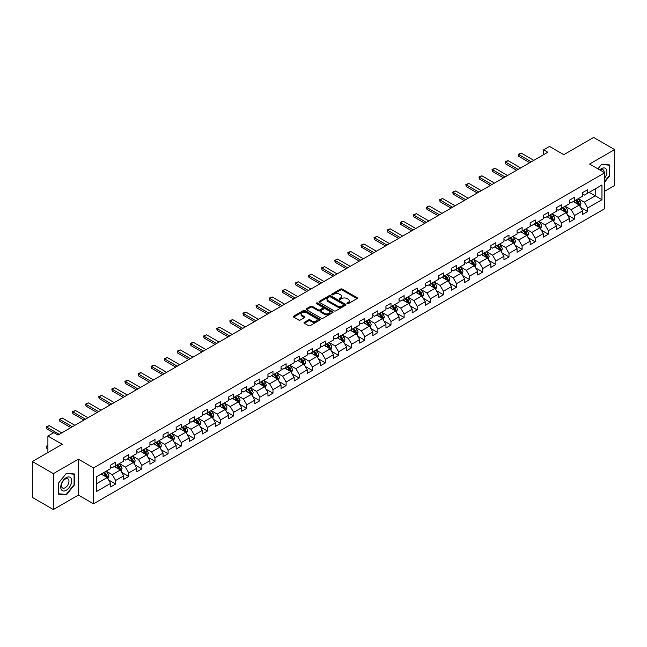 <?xml version="1.0" encoding="UTF-8"?>
<svg xmlns="http://www.w3.org/2000/svg" width="647" height="647" viewBox="0 0 647 647"><rect width="100%" height="100%" fill="white"/><g stroke="black" fill="none" stroke-linecap="round" stroke-linejoin="round"><path stroke-width="0.97" d="M347.14 303.669A0.817 0.469 0 0 0 348.296 303.669L357.063 298.607A1.165 0.671 0 0 0 357.403 298.13A1.165 0.671 0 0 0 357.063 297.652L342.214 289.08A1.165 0.671 0 0 0 340.565 289.08L331.798 294.142A0.817 0.469 0 0 0 332.954 294.806L334.087 294.15A3.736 2.159 0 0 1 339.368 294.15L340.605 294.87A3.736 2.159 0 0 1 341.697 296.391A3.736 2.159 0 0 1 340.605 297.919L339.473 298.566A0.817 0.469 0 0 0 340.621 299.238L341.762 298.582A3.736 2.159 0 0 1 347.035 298.582L348.28 299.294A3.736 2.159 0 0 1 349.372 300.823A3.736 2.159 0 0 1 348.28 302.343L347.14 302.998A0.817 0.469 0 0 0 347.14 303.669L347.14 302.998M304.341 322.327A1.165 0.671 0 0 0 304.001 322.804A1.165 0.671 0 0 0 304.341 323.282L308.514 325.684A1.165 0.671 0 0 0 310.164 325.684L319.893 320.063A1.165 0.671 0 0 0 320.241 319.586A1.165 0.671 0 0 0 319.893 319.108L305.044 310.536A1.165 0.671 0 0 0 303.394 310.536L293.657 316.157A1.165 0.671 0 0 0 293.317 316.634A1.165 0.671 0 0 0 293.657 317.111L298.696 320.014A1.165 0.671 0 0 0 300.345 320.014L304.511 317.612A1.165 0.671 0 0 0 304.85 317.135A1.165 0.671 0 0 0 304.511 316.658L302.012 315.218A3.122 1.804 0 0 1 301.098 313.941A3.122 1.804 0 0 1 303.022 312.275A3.122 1.804 0 0 1 306.427 312.671L316.205 318.316A3.122 1.804 0 0 1 317.119 319.586A3.122 1.804 0 0 1 315.194 321.252A3.122 1.804 0 0 1 311.789 320.863L310.164 319.917A1.165 0.671 0 0 0 308.514 319.917L304.341 322.327L304.341 323.282M604.735 191.221L614.65 185.495L614.65 149.586L593.639 137.455L563.796 154.682L549.513 146.432L543.626 149.829L547.831 152.255L57.987 435.059L53.782 432.633L47.902 436.029L47.902 452.528M53.361 473.636L53.361 509.545L78.408 495.084L78.408 459.176L53.361 473.636L32.35 461.505L62.185 444.279L47.902 436.029M78.408 459.176L93.54 467.91L604.735 172.781L604.735 208.69L93.54 503.819L93.54 467.91M614.65 149.586L589.603 164.047L604.735 172.781M334.167 310.867A1.165 0.671 0 0 0 335.817 310.867L345.555 305.247A1.165 0.671 0 0 0 345.894 304.777A1.165 0.671 0 0 0 345.555 304.3L330.706 295.728A1.165 0.671 0 0 0 329.056 295.728L319.319 301.348A1.165 0.671 0 0 0 318.979 301.817A1.165 0.671 0 0 0 319.319 302.295L334.167 310.867M316.795 303.839A0.817 0.469 0 0 1 317.628 303.961L332.712 312.663L322.99 318.275A1.165 0.671 0 0 1 321.341 318.275L306.492 309.703L306.492 308.748A1.165 0.671 0 0 0 306.144 309.226A1.165 0.671 0 0 0 306.492 309.703M306.492 308.748L310.657 306.346A1.165 0.671 0 0 1 312.307 306.346L318.332 309.824A1.165 0.671 0 0 0 319.982 309.824L322.74 308.231A1.165 0.671 0 0 0 323.088 307.754A1.165 0.671 0 0 0 322.74 307.276L316.472 303.653A0.817 0.469 0 0 1 317.628 302.99L332.728 311.708A1.165 0.671 0 0 1 333.068 312.178A1.165 0.671 0 0 1 332.728 312.655L332.728 311.708M53.361 509.545L32.35 497.414L32.35 461.505M108.623 479.969L115.643 484.021L115.643 480.478L123.714 475.82L123.714 479.362L128.753 476.451L128.753 472.908L136.824 468.25L136.824 471.792L141.871 468.881L141.871 465.339L149.934 460.68L149.934 464.222L154.981 461.311L154.981 457.769L163.052 453.11L163.052 456.653L168.091 453.741L168.091 450.199L176.162 445.54L176.162 449.083L181.2 446.171L181.2 442.629L189.272 437.97L189.272 441.513L194.318 438.601L194.318 435.059L202.382 430.401L202.382 433.943L207.428 431.031L207.428 427.489L215.491 422.831L215.491 426.373L220.538 423.462L220.538 419.919L228.609 415.261L228.609 418.803L233.648 415.892L233.648 412.349L241.719 407.691L241.719 411.233L246.766 408.322L246.766 404.779L254.829 400.121L254.829 403.663L259.876 400.752L259.876 397.209L267.939 392.551L267.939 396.093L272.985 393.182L272.985 389.64L281.057 384.981L281.057 388.523L286.095 385.612L286.095 382.07L294.167 377.411L294.167 380.954L299.213 378.042L299.213 374.5L307.276 369.841L307.276 373.384L312.323 370.472L312.323 366.93L320.386 362.271L320.386 365.814L325.433 362.902L325.433 359.36L333.504 354.702L333.504 358.244L338.543 355.332L338.543 351.79L346.614 347.132L346.614 350.674L351.661 347.762L351.661 344.22L359.724 339.562L359.724 343.104L364.771 340.193L364.771 336.65L372.834 331.992L372.834 335.534L377.88 332.623L377.88 329.08L385.952 324.422L385.952 327.964L390.99 325.053L390.99 321.51L399.062 316.852L399.062 320.394L404.108 317.483L404.108 313.941L412.171 309.282L412.171 312.825L417.218 309.913L417.218 306.371L425.281 301.712L425.281 305.255L430.328 302.343L430.328 298.801L438.399 294.142L438.399 297.685L443.438 294.773L443.438 291.231L451.509 286.572L451.509 290.115L456.556 287.203L456.556 283.661L464.619 279.003L464.619 282.545L469.665 279.633L469.665 276.091L477.729 271.433L477.729 274.975L482.775 272.063L482.775 268.521L490.847 263.863L490.847 267.405L495.885 264.494L495.885 260.951L503.956 256.293L503.956 259.835L508.995 256.924L508.995 253.381L517.066 248.723L517.066 252.265L522.113 249.354L522.113 245.811L530.176 241.153L530.176 244.695L535.223 241.784L535.223 238.242L543.294 233.583L543.294 237.125L548.332 234.214L548.332 230.672L556.404 226.013L556.404 229.556L561.442 226.644L561.442 223.102L569.514 218.443L569.514 221.986L574.56 219.074L574.56 215.532L582.623 210.873L582.623 214.416L587.67 211.504L587.67 207.962L601.961 199.713L601.961 184.961L595.232 188.843L595.232 195.831L601.961 199.713M115.643 484.021L110.605 486.932L110.605 483.39L96.314 491.639L96.314 476.888L110.605 468.638L110.605 465.096L115.643 462.184L115.643 465.727L123.714 461.068L123.714 457.526L128.753 454.615L128.753 458.157L136.824 453.498L136.824 449.956L141.871 447.045L141.871 450.587L149.934 445.929L149.934 442.386L154.981 439.475L154.981 443.017L163.052 438.359L163.052 434.816L168.091 431.905L168.091 435.447L176.162 430.789L176.162 427.246L181.2 424.335L181.2 427.877L189.272 423.219L189.272 419.677L194.318 416.765L194.318 420.307L202.382 415.649L202.382 412.107L207.428 409.195L207.428 412.737L215.491 408.079L215.491 404.537L220.538 401.625L220.538 405.168L228.609 400.509L228.609 396.967L233.648 394.055L233.648 397.598L241.719 392.939L241.719 389.397L246.766 386.485L246.766 390.028L254.829 385.369L254.829 381.827L259.876 378.916L259.876 382.458L267.939 377.799L267.939 374.257L272.985 371.346L272.985 374.888L281.057 370.23L281.057 366.687L286.095 363.776L286.095 367.318L294.167 362.66L294.167 359.117L299.213 356.206L299.213 359.748L307.276 355.09L307.276 351.547L312.323 348.636L312.323 352.178L320.386 347.52L320.386 343.978L325.433 341.066L325.433 344.608L333.504 339.95L333.504 336.408L338.543 333.496L338.543 337.038L346.614 332.38L346.614 328.838L351.661 325.926L351.661 329.469L359.724 324.81L359.724 321.268L364.771 318.356L364.771 321.899L372.834 317.24L372.834 313.698L377.88 310.786L377.88 314.329L385.952 309.67L385.952 306.128L390.99 303.217L390.99 306.759L399.062 302.1L399.062 298.558L404.108 295.647L404.108 299.189L412.171 294.531L412.171 290.988L417.218 288.077L417.218 291.619L425.281 286.961L425.281 283.418L430.328 280.507L430.328 284.049L438.399 279.391L438.399 275.848L443.438 272.937L443.438 276.479L451.509 271.821L451.509 268.279L456.556 265.367L456.556 268.909L464.619 264.251L464.619 260.709L469.665 257.797L469.665 261.339L477.729 256.681L477.729 253.139L482.775 250.227L482.775 253.77L490.847 249.111L490.847 245.569L495.885 242.657L495.885 246.2L503.956 241.541L503.956 237.999L508.995 235.087L508.995 238.63L517.066 233.971L517.066 230.429L522.113 227.518L522.113 231.06L530.176 226.401L530.176 222.859L535.223 219.948L535.223 223.49L543.294 218.832L543.294 215.289L548.332 212.378L548.332 215.92L556.404 211.262L556.404 207.719L561.442 204.808L561.442 208.35L569.514 203.692L569.514 200.149L574.56 197.238L574.56 200.78L582.623 196.122L582.623 192.58L587.67 189.668L587.67 193.21L601.961 184.961M114.301 466.503L120.35 469.997L112.279 474.655L106.229 471.162M110.605 466.697L112.279 467.668L115.643 465.727M112.279 474.655L115.643 480.478M120.35 469.997L123.714 475.82M127.41 458.933L133.46 462.427L125.397 467.085L119.339 463.592M123.714 459.127L125.397 460.098L128.753 458.157M125.397 467.085L128.753 472.908M133.46 462.427L136.824 468.25M140.52 451.363L146.578 454.857L138.507 459.516L132.457 456.022M136.824 451.557L138.507 452.528L141.871 450.587M138.507 459.516L141.871 465.339M146.578 454.857L149.934 460.68M153.638 443.793L159.688 447.287L151.616 451.946L145.567 448.452M149.934 443.988L151.616 444.958L154.981 443.017M151.616 451.946L154.981 457.769M159.688 447.287L163.052 453.11M166.748 436.224L172.798 439.717L164.726 444.376L158.677 440.882M163.052 436.418L164.726 437.388L168.091 435.447M164.726 444.376L168.091 450.199M172.798 439.717L176.162 445.54M179.858 428.654L185.907 432.147L177.844 436.806L171.787 433.312M176.162 428.848L177.844 429.818L181.2 427.877M177.844 436.806L181.2 442.629M185.907 432.147L189.272 437.97M192.968 421.084L199.025 424.578L190.954 429.236L184.905 425.742M189.272 421.278L190.954 422.248L194.318 420.307M190.954 429.236L194.318 435.059M199.025 424.578L202.382 430.401M206.086 413.514L212.135 417.008L204.064 421.666L198.014 418.172M202.382 413.708L204.064 414.678L207.428 412.737M204.064 421.666L207.428 427.489M212.135 417.008L215.491 422.831M219.196 405.944L225.245 409.438L217.174 414.096L211.124 410.602M215.491 406.138L217.174 407.109L220.538 405.168M217.174 414.096L220.538 419.919M225.245 409.438L228.609 415.261M232.305 398.374L238.355 401.868L230.292 406.526L224.234 403.032M228.609 398.568L230.292 399.539L233.648 397.598M230.292 406.526L233.648 412.349M238.355 401.868L241.719 407.691M245.415 390.804L251.473 394.298L243.401 398.956L237.352 395.463M241.719 390.998L243.401 391.969L246.766 390.028M243.401 398.956L246.766 404.779M251.473 394.298L254.829 400.121M258.525 383.234L264.583 386.728L256.511 391.386L250.462 387.893M254.829 383.428L256.511 384.399L259.876 382.458M256.511 391.386L259.876 397.209M264.583 386.728L267.939 392.551M271.643 375.664L277.692 379.158L269.621 383.817L263.572 380.323M267.939 375.858L269.621 376.829L272.985 374.888M269.621 383.817L272.985 389.64M277.692 379.158L281.057 384.981M284.753 368.094L290.802 371.588L282.739 376.247L276.681 372.753M281.057 368.289L282.739 369.259L286.095 367.318M282.739 376.247L286.095 382.07M290.802 371.588L294.167 377.411M297.863 360.525L303.92 364.018L295.849 368.677L289.799 365.183M294.167 360.719L295.849 361.689L299.213 359.748M295.849 368.677L299.213 374.5M303.92 364.018L307.276 369.841M310.972 352.955L317.03 356.448L308.959 361.107L302.909 357.613M307.276 353.149L308.959 354.119L312.323 352.178M308.959 361.107L312.323 366.93M317.03 356.448L320.386 362.271M324.09 345.385L330.14 348.879L322.069 353.537L316.019 350.043M320.386 345.579L322.069 346.549L325.433 344.608M322.069 353.537L325.433 359.36M330.14 348.879L333.504 354.702M337.2 337.815L343.25 341.309L335.186 345.967L329.129 342.473M333.504 338.009L335.186 338.979L338.543 337.038M335.186 345.967L338.543 351.79M343.25 341.309L346.614 347.132M350.31 330.245L356.368 333.739L348.296 338.397L342.247 334.903M346.614 330.439L348.296 331.41L351.661 329.469M348.296 338.397L351.661 344.22M356.368 333.739L359.724 339.562M363.42 322.675L369.477 326.169L361.406 330.827L355.357 327.333M359.724 322.869L361.406 323.84L364.771 321.899M361.406 330.827L364.771 336.65M369.477 326.169L372.834 331.992M376.538 315.105L382.587 318.599L374.516 323.257L368.466 319.764M372.834 315.299L374.516 316.27L377.88 314.329M374.516 323.257L377.88 329.08M382.587 318.599L385.952 324.422M389.648 307.535L395.697 311.029L387.634 315.687L381.576 312.194M385.952 307.729L387.634 308.7L390.99 306.759M387.634 315.687L390.99 321.51M395.697 311.029L399.062 316.852M402.757 299.965L408.807 303.459L400.744 308.118L394.694 304.624M399.062 300.159L400.744 301.13L404.108 299.189M400.744 308.118L404.108 313.941M408.807 303.459L412.171 309.282M415.867 292.395L421.925 295.889L413.854 300.548L407.804 297.054M412.171 292.59L413.854 293.56L417.218 291.619M413.854 300.548L417.218 306.371M421.925 295.889L425.281 301.712M428.985 284.826L435.035 288.319L426.963 292.978L420.914 289.484M425.281 285.02L426.963 285.99L430.328 284.049M426.963 292.978L430.328 298.801M435.035 288.319L438.399 294.142M442.095 277.256L448.145 280.749L440.081 285.408L434.024 281.914M438.399 277.45L440.081 278.42L443.438 276.479M440.081 285.408L443.438 291.231M448.145 280.749L451.509 286.572M455.205 269.686L461.254 273.18L453.191 277.838L447.142 274.344M451.509 269.88L453.191 270.85L456.556 268.909M453.191 277.838L456.556 283.661M461.254 273.18L464.619 279.003M468.315 262.116L474.372 265.61L466.301 270.268L460.252 266.774M464.619 262.31L466.301 263.28L469.665 261.339M466.301 270.268L469.665 276.091M474.372 265.61L477.729 271.433M481.433 254.546L487.482 258.04L479.411 262.698L473.361 259.204M477.729 254.74L479.411 255.711L482.775 253.77M479.411 262.698L482.775 268.521M487.482 258.04L490.847 263.863M494.543 246.976L500.592 250.47L492.529 255.128L486.471 251.634M490.847 247.17L492.529 248.141L495.885 246.2M492.529 255.128L495.885 260.951M500.592 250.47L503.956 256.293M507.652 239.406L513.702 242.9L505.639 247.558L499.589 244.065M503.956 239.6L505.639 240.571L508.995 238.63M505.639 247.558L508.995 253.381M513.702 242.9L517.066 248.723M520.762 231.836L526.82 235.33L518.748 239.988L512.699 236.495M517.066 232.03L518.748 233.001L522.113 231.06M518.748 239.988L522.113 245.811M526.82 235.33L530.176 241.153M533.88 224.266L539.93 227.76L531.858 232.419L525.809 228.925M530.176 224.46L531.858 225.431L535.223 223.49M531.858 232.419L535.223 238.242M539.93 227.76L543.294 233.583M546.99 216.696L553.039 220.19L544.976 224.849L538.919 221.355M543.294 216.891L544.976 217.861L548.332 215.92M544.976 224.849L548.332 230.672M553.039 220.19L556.404 226.013M560.1 209.127L566.149 212.62L558.086 217.279L552.028 213.785M556.404 209.321L558.086 210.291L561.442 208.35M558.086 217.279L561.442 223.102M566.149 212.62L569.514 218.443M573.21 201.557L579.267 205.05L571.196 209.709L565.146 206.215M569.514 201.751L571.196 202.721L574.56 200.78M571.196 209.709L574.56 215.532M579.267 205.05L582.623 210.873M589.182 192.337L595.232 195.831L584.306 202.139L578.256 198.645M582.623 194.181L584.306 195.151L587.67 193.21M584.306 202.139L587.67 207.962M78.408 495.084L93.54 503.819M543.626 149.829L543.626 154.682M96.314 483.875L107.24 477.567L101.191 474.073M107.24 477.567L110.605 483.39M580.65 207.452L587.67 211.504M567.54 215.022L574.56 219.074M554.43 222.592L561.442 226.644M541.313 230.162L548.332 234.214M528.203 237.732L535.223 241.784M515.093 245.302L522.113 249.354M501.983 252.872L508.995 256.924M488.865 260.442L495.885 264.494M475.755 268.012L482.775 272.063M462.645 275.582L469.665 279.633M449.536 283.151L456.556 287.203M436.418 290.721L443.438 294.773M423.308 298.291L430.328 302.343M410.198 305.861L417.218 309.913M397.088 313.431L404.108 317.483M383.97 321.001L390.99 325.053M370.86 328.571L377.88 332.623M357.751 336.141L364.771 340.193M344.641 343.711L351.661 347.762M331.531 351.281L338.543 355.332M318.413 358.85L325.433 362.902M305.303 366.42L312.323 370.472M292.193 373.99L299.213 378.042M279.083 381.56L286.095 385.612M265.966 389.13L272.985 393.182M252.856 396.7L259.876 400.752M239.746 404.27L246.766 408.322M226.636 411.84L233.648 415.892M213.518 419.41L220.538 423.462M200.408 426.98L207.428 431.031M187.298 434.549L194.318 438.601M174.189 442.119L181.2 446.171M161.071 449.689L168.091 453.741M147.961 457.259L154.981 461.311M134.851 464.829L141.871 468.881M121.741 472.399L128.753 476.451M604.735 182.001L609.733 175.782L609.733 164.969L601.621 164.241L597.925 168.851M58.279 494.162L66.39 494.89L74.502 484.797L74.502 473.984L66.39 473.256L58.279 483.349L58.279 494.162M609.312 175.539L609.733 175.782M74.081 484.554L74.502 484.797M65.533 494.389L66.39 494.89M347.471 303.783L348.28 303.314A3.736 2.159 0 0 0 349.372 301.793L349.372 300.823M341.697 296.391L341.697 297.361A3.736 2.159 0 0 1 340.605 298.89L339.796 299.351M357.047 298.615L342.214 290.05A1.165 0.671 0 0 0 340.565 290.05L332.121 294.919M345.555 304.3L345.555 305.247L330.706 296.698A1.165 0.671 0 0 0 329.056 296.698L319.335 302.303L319.319 301.348M343.492 305.109A0.817 0.469 0 0 0 343.492 304.438L330.455 296.916A0.817 0.469 0 0 0 329.299 296.916L328.102 297.604A3.736 2.159 0 0 0 327.01 299.132A3.736 2.159 0 0 0 328.102 300.653L337.014 305.796A3.736 2.159 0 0 0 342.295 305.796L343.492 305.109L343.492 306.08A0.817 0.469 0 0 0 343.727 305.748L343.727 304.777M327.01 299.132L327.01 300.103A3.736 2.159 0 0 0 328.102 301.623L328.102 300.653M343.492 306.08L342.295 306.767A3.736 2.159 0 0 1 337.014 306.767L328.102 301.623M306.508 309.711L310.657 307.317L310.657 306.346M323.088 307.754L323.088 308.724A1.165 0.671 0 0 1 322.74 309.201L319.982 310.795A1.165 0.671 0 0 1 318.332 310.795L312.307 307.317A1.165 0.671 0 0 0 310.657 307.317M324.576 313.431A3.122 1.804 0 0 0 327.98 313.819A3.122 1.804 0 0 0 329.905 312.153A3.122 1.804 0 0 0 328.991 310.883L325.546 308.894A1.165 0.671 0 0 0 323.896 308.894L321.13 310.487A1.165 0.671 0 0 0 320.791 310.964A1.165 0.671 0 0 0 321.13 311.442L324.576 313.431L324.576 314.402A3.122 1.804 0 0 0 327.98 314.79A3.122 1.804 0 0 0 329.905 313.124L329.905 312.153M320.791 310.964L320.791 311.935A1.165 0.671 0 0 0 321.13 312.412L321.13 311.442M324.576 314.402L321.13 312.412M317.119 319.586L317.119 320.556A3.122 1.804 0 0 1 315.194 322.222A3.122 1.804 0 0 1 311.789 321.834L310.164 320.888A1.165 0.671 0 0 0 308.514 320.888L304.357 323.29M301.098 313.941L301.098 314.911A3.122 1.804 0 0 0 302.012 316.189L302.012 315.218M304.494 317.62L302.012 316.189M319.877 320.071L305.044 311.506A1.165 0.671 0 0 0 303.394 311.506L293.673 317.119L293.657 316.157M579.93 206.199L580.925 203.676A3.146 1.82 -120 0 0 579.922 200.999L578.192 198.686M575.167 202.681L573.986 201.112M575.579 200.19L577.318 202.503A3.146 1.82 60 0 1 578.216 204.395L579.227 203.813A3.146 1.82 -120 0 0 578.329 201.921L576.59 199.608M575.806 200.06L577.731 202.624A1.601 0.93 60 0 1 578.022 203.118L579.227 203.813M531.276 161.815L518.732 154.568L518.732 156.315L518.271 154.301L521.256 153.113L533.791 160.359M529.756 162.688L518.732 156.315M521.256 153.113L518.732 154.568L518.271 154.301M604.735 178.119A7.724 4.464 120 0 0 606.182 175.386A7.724 4.464 120 0 0 605.705 168.543A7.724 4.464 120 0 0 599.785 169.918M608.795 164.888L609.312 165.187L609.312 175.66L604.735 181.362M597.941 168.859L601.451 164.484L609.312 165.187M604.193 172.466A5.289 3.057 120 0 0 603.101 169.805A5.289 3.057 120 0 0 600.254 170.193M66.22 490.28A7.724 4.464 120 0 0 71.688 480.818A7.724 4.464 120 0 0 66.22 477.664A7.724 4.464 120 0 0 60.761 487.126A7.724 4.464 120 0 0 66.22 490.28M65.226 487.717A5.289 3.057 120 0 0 68.679 483.058A5.289 3.057 120 0 0 67.87 478.82A5.289 3.057 120 0 0 65.226 479.079A5.289 3.057 120 0 0 61.772 483.746A5.289 3.057 120 0 0 62.581 487.984A5.289 3.057 120 0 0 65.226 487.717M58.367 483.277L66.22 473.499L74.081 474.202L74.081 484.676L66.22 494.454L58.367 493.75L58.367 483.277M73.564 473.895L74.081 474.202M566.821 213.769L567.815 211.254A3.146 1.82 -120 0 0 566.812 208.569L565.074 206.256M562.049 210.251L560.876 208.682M562.469 207.76L564.208 210.073A3.146 1.82 60 0 1 565.106 211.965L566.117 211.383A3.146 1.82 -120 0 0 565.211 209.491L563.48 207.177M562.688 207.63L564.613 210.202A1.601 0.93 60 0 1 564.904 210.687L566.117 211.383M553.703 221.339L554.705 218.823A3.146 1.82 -120 0 0 553.703 216.138L551.964 213.825M548.939 217.821L547.766 216.252M549.36 215.33L551.09 217.643A3.146 1.82 60 0 1 551.996 219.535L553.007 218.953A3.146 1.82 -120 0 0 552.101 217.06L550.371 214.747M549.578 215.2L551.503 217.772A1.601 0.93 60 0 1 551.794 218.257L553.007 218.953M518.158 169.385L505.622 162.138L505.622 163.885L505.161 161.871L506.415 161.143L508.138 160.682L520.681 167.929M516.646 170.258L505.622 163.885M508.138 160.682L505.622 162.138L505.161 161.871M505.048 176.954L492.504 169.708L492.504 171.455L492.043 169.441L495.028 168.252L507.572 175.499M503.536 177.828L492.504 171.455M495.028 168.252L492.504 169.708L492.043 169.441M540.593 228.909L541.596 226.393A3.146 1.82 -120 0 0 540.585 223.708L538.854 221.395M535.829 225.391L534.648 223.822M536.25 222.9L537.981 225.213A3.146 1.82 60 0 1 538.886 227.105L539.889 226.523A3.146 1.82 -120 0 0 538.991 224.63L537.253 222.317M536.468 222.77L538.393 225.342A1.601 0.93 60 0 1 538.684 225.827L539.889 226.523M527.483 236.478L528.478 233.963A3.146 1.82 -120 0 0 527.475 231.278L525.744 228.965M522.719 232.96L521.539 231.391M523.132 230.469L524.871 232.783A3.146 1.82 60 0 1 525.768 234.675L526.779 234.093A3.146 1.82 -120 0 0 525.882 232.2L524.143 229.887M523.358 230.34L525.283 232.912A1.601 0.93 60 0 1 525.574 233.397L526.779 234.093M514.373 244.048L515.368 241.533A3.146 1.82 -120 0 0 514.365 238.848L512.626 236.535M509.601 240.53L508.429 238.961M510.022 238.039L511.761 240.352A3.146 1.82 60 0 1 512.659 242.245L513.669 241.663A3.146 1.82 -120 0 0 512.764 239.77L511.033 237.457M510.24 237.91L512.165 240.482A1.601 0.93 60 0 1 512.456 240.967L513.669 241.663M491.938 184.524L479.395 177.278L479.395 179.025L478.934 177.011L480.195 176.283L481.918 175.822L494.462 183.069M490.426 185.398L479.395 179.025M481.918 175.822L479.395 177.278L478.934 177.011M478.829 192.094L466.285 184.848L466.285 186.595L465.824 184.581L468.808 183.392L481.344 190.639M477.308 192.968L466.285 186.595M468.808 183.392L466.285 184.848L465.824 184.581M465.711 199.664L453.175 192.418L453.175 194.165L452.714 192.151L453.968 191.423L455.69 190.962L468.234 198.208M464.198 200.538L453.175 194.165M455.69 190.962L453.175 192.418L452.714 192.151M501.255 251.618L502.258 249.103A3.146 1.82 -120 0 0 501.255 246.418L499.516 244.105M496.492 248.1L495.319 246.531M496.912 245.609L498.643 247.922A3.146 1.82 60 0 1 499.549 249.815L500.56 249.232A3.146 1.82 -120 0 0 499.654 247.34L497.923 245.027M497.131 245.48L499.055 248.052A1.601 0.93 60 0 1 499.347 248.537L500.56 249.232M452.601 207.234L440.057 199.988L440.057 201.735L439.596 199.721L442.58 198.532L455.124 205.778M451.088 208.108L440.057 201.735M442.58 198.532L440.057 199.988L439.596 199.721M488.145 259.188L489.148 256.673A3.146 1.82 -120 0 0 488.137 253.988L486.407 251.675M483.382 255.67L482.201 254.101M483.802 253.179L485.533 255.492A3.146 1.82 60 0 1 486.439 257.385L487.442 256.802A3.146 1.82 -120 0 0 486.544 254.91L484.805 252.597M484.021 253.05L485.946 255.622A1.601 0.93 60 0 1 486.237 256.107L487.442 256.802M439.491 214.804L426.947 207.558L426.947 209.313L426.486 207.291L427.748 206.563L429.471 206.102L442.014 213.348M437.979 215.677L426.947 209.313M429.471 206.102L426.947 207.558L426.486 207.291M475.035 266.758L476.03 264.243A3.146 1.82 -120 0 0 475.027 261.558L473.297 259.245M470.272 263.24L469.091 261.671M470.692 260.749L472.423 263.062A3.146 1.82 60 0 1 473.321 264.955L474.332 264.372A3.146 1.82 -120 0 0 473.434 262.48L471.695 260.167M470.911 260.62L472.836 263.192A1.601 0.93 60 0 1 473.127 263.677L474.332 264.372M426.381 222.374L413.837 215.136L413.837 216.882L413.376 214.869L416.361 213.68L428.896 220.918M424.861 223.247L413.837 216.882M416.361 213.68L413.837 215.136L413.376 214.869M461.926 274.328L462.92 271.813A3.146 1.82 -120 0 0 461.918 269.128L460.179 266.815M457.162 270.81L455.981 269.241M457.575 268.319L459.313 270.632A3.146 1.82 60 0 1 460.211 272.524L461.222 271.942A3.146 1.82 -120 0 0 460.316 270.05L458.586 267.737M457.793 268.19L459.718 270.761A1.601 0.93 60 0 1 460.009 271.247L461.222 271.942M413.263 229.944L400.728 222.705L400.728 224.452L400.267 222.439L401.52 221.711L403.251 221.25L415.786 228.488M411.751 230.817L400.728 224.452M403.251 221.25L400.728 222.705L400.267 222.439M448.808 281.898L449.811 279.383A3.146 1.82 -120 0 0 448.808 276.698L447.069 274.385M444.044 278.38L442.872 276.811M444.465 275.889L446.204 278.202A3.146 1.82 60 0 1 447.101 280.094L448.112 279.512A3.146 1.82 -120 0 0 447.206 277.62L445.476 275.307M444.683 275.759L446.608 278.331A1.601 0.93 60 0 1 446.899 278.817L448.112 279.512M400.153 237.514L387.61 230.275L387.61 232.022L387.149 230.008L390.133 228.82L402.677 236.058M398.641 238.387L387.61 232.022M390.133 228.82L387.61 230.275L387.149 230.008M435.698 289.468L436.701 286.953A3.146 1.82 -120 0 0 435.69 284.268L433.959 281.955M430.934 285.95L429.754 284.381M431.355 283.459L433.086 285.772A3.146 1.82 60 0 1 433.991 287.664L434.994 287.082A3.146 1.82 -120 0 0 434.097 285.19L432.358 282.876M431.573 283.329L433.498 285.901A1.601 0.93 60 0 1 433.789 286.386L434.994 287.082M387.043 245.084L374.5 237.845L374.5 239.592L374.039 237.578L377.023 236.39L389.567 243.628M385.531 245.957L374.5 239.592M377.023 236.39L374.5 237.845L374.039 237.578M422.588 297.038L423.583 294.522A3.146 1.82 -120 0 0 422.58 291.837L420.849 289.524M417.825 293.52L416.644 291.951M418.245 291.029L419.976 293.342A3.146 1.82 60 0 1 420.873 295.234L421.884 294.652A3.146 1.82 -120 0 0 420.987 292.759L419.248 290.446M418.463 290.899L420.388 293.471A1.601 0.93 60 0 1 420.679 293.956L421.884 294.652M373.934 252.653L361.39 245.415L361.39 247.162L360.929 245.148L363.913 243.959L376.449 251.198M372.413 253.527L361.39 247.162M363.913 243.959L361.39 245.415L360.929 245.148M409.478 304.608L410.473 302.092A3.146 1.82 -120 0 0 409.47 299.407L407.731 297.094M404.715 301.09L403.534 299.521M405.127 298.599L406.866 300.912A3.146 1.82 60 0 1 407.764 302.804L408.775 302.222A3.146 1.82 -120 0 0 407.869 300.329L406.138 298.016M405.345 298.469L407.27 301.041A1.601 0.93 60 0 1 407.561 301.526L408.775 302.222M360.816 260.223L348.28 252.985L348.28 254.732L347.819 252.718L349.073 251.99L350.803 251.529L363.339 258.768M359.303 261.097L348.28 254.732M350.803 251.529L348.28 252.985L347.819 252.718M396.36 312.178L397.363 309.662A3.146 1.82 -120 0 0 396.36 306.977L394.621 304.664M391.597 308.659L390.424 307.09M392.017 306.168L393.756 308.482A3.146 1.82 60 0 1 394.654 310.374L395.665 309.792A3.146 1.82 -120 0 0 394.759 307.899L393.028 305.586M392.236 306.039L394.16 308.611A1.601 0.93 60 0 1 394.452 309.096L395.665 309.792M347.706 267.793L335.162 260.555L335.162 262.302L334.701 260.288L337.685 259.099L350.229 266.338M346.194 268.667L335.162 262.302M337.685 259.099L335.162 260.555L334.701 260.288M383.25 319.747L384.253 317.232A3.146 1.82 -120 0 0 383.242 314.547L381.512 312.234M378.487 316.229L377.306 314.66M378.907 313.738L380.638 316.051A3.146 1.82 60 0 1 381.544 317.944L382.547 317.362A3.146 1.82 -120 0 0 381.649 315.469L379.91 313.156M379.126 313.609L381.051 316.181A1.601 0.93 60 0 1 381.342 316.666L382.547 317.362M334.596 275.363L322.052 268.125L322.052 269.872L321.591 267.858L324.576 266.669L337.119 273.907M333.084 276.237L322.052 269.872M324.576 266.669L322.052 268.125L321.591 267.858M370.141 327.317L371.135 324.802A3.146 1.82 -120 0 0 370.133 322.117L368.402 319.804M365.377 323.799L364.196 322.23M365.798 321.308L367.528 323.621A3.146 1.82 60 0 1 368.434 325.514L369.437 324.931A3.146 1.82 -120 0 0 368.539 323.039L366.8 320.726M366.016 321.179L367.941 323.751A1.601 0.93 60 0 1 368.232 324.236L369.437 324.931M321.486 282.933L308.942 275.695L308.942 277.442L308.482 275.428L311.466 274.239L324.001 281.477M319.966 283.807L308.942 277.442M311.466 274.239L308.942 275.695L308.482 275.428M357.031 334.887L358.026 332.372A3.146 1.82 -120 0 0 357.023 329.687L355.284 327.374M352.267 331.369L351.086 329.8M352.68 328.878L354.419 331.191A3.146 1.82 60 0 1 355.316 333.084L356.327 332.501A3.146 1.82 -120 0 0 355.421 330.609L353.691 328.296M352.898 328.749L354.823 331.321A1.601 0.93 60 0 1 355.114 331.806L356.327 332.501M308.368 290.503L295.833 283.265L295.833 285.012L295.372 282.998L296.625 282.27L298.356 281.809L310.892 289.047M306.856 291.376L295.833 285.012M298.356 281.809L295.833 283.265L295.372 282.998M343.913 342.457L344.916 339.942A3.146 1.82 -120 0 0 343.913 337.257L342.174 334.944M339.149 338.939L337.977 337.37M339.57 336.448L341.309 338.761A3.146 1.82 60 0 1 342.206 340.654L343.217 340.071A3.146 1.82 -120 0 0 342.312 338.179L340.581 335.866M339.788 336.319L341.713 338.891A1.601 0.93 60 0 1 342.004 339.376L343.217 340.071M295.258 298.073L282.723 290.835L282.723 292.581L282.254 290.568L285.238 289.379L297.782 296.617M293.746 298.946L282.723 292.581M285.238 289.379L282.723 290.835L282.254 290.568M330.803 350.027L331.806 347.512A3.146 1.82 -120 0 0 330.795 344.827L329.064 342.514M326.039 346.509L324.859 344.94M326.46 344.018L328.191 346.331A3.146 1.82 60 0 1 329.097 348.223L330.099 347.641A3.146 1.82 -120 0 0 329.202 345.749L327.463 343.436M326.678 343.889L328.603 346.46A1.601 0.93 60 0 1 328.894 346.946L330.099 347.641M282.149 305.643L269.605 298.404L269.605 300.151L269.144 298.138L272.128 296.949L284.672 304.187M280.636 306.516L269.605 300.151M272.128 296.949L269.605 298.404L269.144 298.138M317.693 357.597L318.688 355.082A3.146 1.82 -120 0 0 317.685 352.397L315.954 350.084M312.93 354.079L311.749 352.51M313.35 351.588L315.081 353.901A3.146 1.82 60 0 1 315.987 355.793L316.99 355.211A3.146 1.82 -120 0 0 316.092 353.319L314.353 351.006M313.569 351.458L315.493 354.03A1.601 0.93 60 0 1 315.785 354.516L316.99 355.211M269.039 313.213L256.495 305.974L256.495 307.721L256.034 305.707L259.018 304.519L271.554 311.757M267.526 314.086L256.495 307.721M259.018 304.519L256.495 305.974L256.034 305.707M304.583 365.167L305.578 362.652A3.146 1.82 -120 0 0 304.575 359.967L302.836 357.654M299.82 361.649L298.639 360.08M300.232 359.158L301.971 361.471A3.146 1.82 60 0 1 302.869 363.363L303.88 362.781A3.146 1.82 -120 0 0 302.982 360.889L301.243 358.575M300.451 359.028L302.375 361.6A1.601 0.93 60 0 1 302.667 362.085L303.88 362.781M255.921 320.783L243.385 313.544L243.385 315.291L242.924 313.277L244.178 312.55L245.909 312.089L258.444 319.327M254.408 321.656L243.385 315.291M245.909 312.089L243.385 313.544L242.924 313.277M291.465 372.737L292.468 370.221A3.146 1.82 -120 0 0 291.465 367.536L289.727 365.223M286.702 369.219L285.529 367.65M287.122 366.728L288.861 369.041A3.146 1.82 60 0 1 289.759 370.941L290.77 370.359A3.146 1.82 -120 0 0 289.864 368.458L288.133 366.145M287.341 366.598L289.266 369.17A1.601 0.93 60 0 1 289.557 369.655L290.77 370.359M242.811 328.352L230.275 321.114L230.275 322.861L229.806 320.847L231.068 320.119L232.791 319.658L245.334 326.897M241.299 329.226L230.275 322.861M232.791 319.658L230.275 321.114L229.806 320.847M278.356 380.307L279.358 377.791A3.146 1.82 -120 0 0 278.347 375.106L276.617 372.793M273.592 376.789L272.411 375.22M274.013 374.298L275.743 376.611A3.146 1.82 60 0 1 276.649 378.511L277.652 377.929A3.146 1.82 -120 0 0 276.754 376.028L275.024 373.715M274.231 374.168L276.156 376.74A1.601 0.93 60 0 1 276.447 377.225L277.652 377.929M229.701 335.922L217.157 328.684L217.157 330.431L216.696 328.417L219.681 327.228L232.224 334.467M228.189 336.796L217.157 330.431M219.681 327.228L217.157 328.684L216.696 328.417M265.246 387.877L266.249 385.361A3.146 1.82 -120 0 0 265.238 382.676L263.507 380.363M260.482 384.358L259.301 382.789M260.903 381.867L262.633 384.181A3.146 1.82 60 0 1 263.539 386.081L264.542 385.499A3.146 1.82 -120 0 0 263.644 383.598L261.906 381.285M261.121 381.738L263.046 384.31A1.601 0.93 60 0 1 263.337 384.795L264.542 385.499M216.591 343.492L204.048 336.254L204.048 338.001L203.587 335.987L206.571 334.798L219.107 342.037M215.079 344.366L204.048 338.001M206.571 334.798L204.048 336.254L203.587 335.987M252.136 395.446L253.131 392.931A3.146 1.82 -120 0 0 252.128 390.246L250.389 387.933M247.372 391.928L246.192 390.359M247.785 389.437L249.524 391.75A3.146 1.82 60 0 1 250.421 393.651L251.432 393.069A3.146 1.82 -120 0 0 250.535 391.168L248.796 388.855M248.003 389.308L249.928 391.88A1.601 0.93 60 0 1 250.219 392.365L251.432 393.069M203.473 351.062L190.938 343.824L190.938 345.571L190.477 343.557L191.738 342.829L193.461 342.368L205.997 349.606M201.961 351.936L190.938 345.571M193.461 342.368L190.938 343.824L190.477 343.557M239.018 403.016L240.021 400.501A3.146 1.82 -120 0 0 239.018 397.816L237.279 395.503M234.254 399.498L233.082 397.929M234.675 397.007L236.414 399.32A3.146 1.82 60 0 1 237.312 401.221L238.322 400.639A3.146 1.82 -120 0 0 237.417 398.738L235.686 396.425M234.893 396.878L236.818 399.45A1.601 0.93 60 0 1 237.109 399.935L238.322 400.639M190.364 358.632L177.828 351.394L177.828 353.141L177.359 351.127L178.621 350.399L180.343 349.938L192.887 357.176M188.851 359.506L177.828 353.141M180.343 349.938L177.828 351.394L177.359 351.127M225.908 410.586L226.911 408.071A3.146 1.82 -120 0 0 225.9 405.386L224.169 403.073M221.145 407.076L219.964 405.499M221.565 404.577L223.296 406.89A3.146 1.82 60 0 1 224.202 408.791L225.213 408.208A3.146 1.82 -120 0 0 224.307 406.308L222.576 403.995M221.784 404.448L223.708 407.02A1.601 0.93 60 0 1 223.999 407.505L225.213 408.208M177.254 366.202L164.71 358.964L164.71 360.711L164.249 358.697L167.233 357.508L179.777 364.746M175.741 367.075L164.71 360.711M167.233 357.508L164.71 358.964L164.249 358.697M212.798 418.156L213.801 415.641A3.146 1.82 -120 0 0 212.79 412.956L211.059 410.643M208.035 414.646L206.854 413.069M208.455 412.147L210.186 414.46A3.146 1.82 60 0 1 211.092 416.361L212.095 415.778A3.146 1.82 -120 0 0 211.197 413.878L209.458 411.565M208.674 412.018L210.598 414.59A1.601 0.93 60 0 1 210.89 415.075L212.095 415.778M164.144 373.772L151.6 366.534L151.6 368.28L151.139 366.267L154.123 365.078L166.659 372.316M162.632 374.645L151.6 368.28M154.123 365.078L151.6 366.534L151.139 366.267M199.688 425.726L200.683 423.211A3.146 1.82 -120 0 0 199.68 420.526L197.942 418.213M194.925 422.216L193.744 420.639M195.337 419.717L197.076 422.03A3.146 1.82 60 0 1 197.974 423.931L198.985 423.348A3.146 1.82 -120 0 0 198.087 421.448L196.348 419.135M195.556 419.588L197.481 422.159A1.601 0.93 60 0 1 197.772 422.645L198.985 423.348M151.026 381.342L138.49 374.103L138.49 375.85L138.029 373.837L139.291 373.109L141.014 372.648L153.549 379.886M149.514 382.215L138.49 375.85M141.014 372.648L138.49 374.103L138.029 373.837M186.571 433.296L187.573 430.781A3.146 1.82 -120 0 0 186.571 428.096L184.832 425.783M181.807 429.786L180.634 428.209M182.228 427.287L183.966 429.6A3.146 1.82 60 0 1 184.864 431.5L185.875 430.918A3.146 1.82 -120 0 0 184.969 429.018L183.238 426.705M182.446 427.157L184.371 429.729A1.601 0.93 60 0 1 184.662 430.215L185.875 430.918M137.916 388.912L125.381 381.673L125.381 383.42L124.911 381.406L126.173 380.679L127.896 380.218L140.439 387.456M136.404 389.785L125.381 383.42M127.896 380.218L125.381 381.673L124.911 381.406M173.461 440.866L174.464 438.351A3.146 1.82 -120 0 0 173.453 435.666L171.722 433.353M168.697 437.356L167.516 435.779M169.118 434.857L170.848 437.17A3.146 1.82 60 0 1 171.754 439.07L172.765 438.488A3.146 1.82 -120 0 0 171.859 436.588L170.129 434.274M169.336 434.727L171.261 437.299A1.601 0.93 60 0 1 171.552 437.784L172.765 438.488M124.806 396.482L112.263 389.243L112.263 390.99L111.802 388.976L114.786 387.788L127.33 395.026M123.294 397.355L112.263 390.99M114.786 387.788L112.263 389.243L111.802 388.976M160.351 448.444L161.354 445.92A3.146 1.82 -120 0 0 160.343 443.235L158.612 440.922M155.587 444.926L154.407 443.349M156.008 442.427L157.739 444.74A3.146 1.82 60 0 1 158.644 446.64L159.647 446.058A3.146 1.82 -120 0 0 158.75 444.157L157.011 441.844M156.226 442.297L158.151 444.869A1.601 0.93 60 0 1 158.442 445.354L159.647 446.058M111.696 404.051L99.153 396.813L99.153 398.56L98.692 396.546L101.676 395.357L114.212 402.596M110.184 404.925L99.153 398.56M101.676 395.357L99.153 396.813L98.692 396.546M147.241 456.014L148.236 453.49A3.146 1.82 -120 0 0 147.233 450.805L145.494 448.492M142.477 452.496L141.297 450.919M142.89 449.997L144.629 452.31A3.146 1.82 60 0 1 145.526 454.21L146.537 453.628A3.146 1.82 -120 0 0 145.64 451.727L143.901 449.414M143.108 449.867L145.033 452.439A1.601 0.93 60 0 1 145.324 452.924L146.537 453.628M98.579 411.621L86.043 404.383L86.043 406.13L85.582 404.116L86.844 403.388L88.566 402.927L101.102 410.166M97.066 412.495L86.043 406.13M88.566 402.927L86.043 404.383L85.582 404.116M134.123 463.584L135.126 461.06A3.146 1.82 -120 0 0 134.123 458.375L132.384 456.062M129.36 460.066L128.187 458.488M129.78 457.566L131.519 459.88A3.146 1.82 60 0 1 132.417 461.78L133.428 461.198A3.146 1.82 -120 0 0 132.522 459.297L130.791 456.984M129.998 457.437L131.923 460.009A1.601 0.93 60 0 1 132.214 460.494L133.428 461.198M85.469 419.191L72.933 411.953L72.933 413.7L72.464 411.686L75.448 410.497L87.992 417.736M83.956 420.065L72.933 413.7M75.448 410.497L72.933 411.953L72.464 411.686M121.013 471.153L122.016 468.63A3.146 1.82 -120 0 0 121.013 465.945L119.274 463.632M116.25 467.635L115.069 466.058M116.67 465.136L118.401 467.449A3.146 1.82 60 0 1 119.307 469.35L120.318 468.768A3.146 1.82 -120 0 0 119.412 466.867L117.681 464.554M116.889 465.007L118.813 467.579A1.601 0.93 60 0 1 119.105 468.064L120.318 468.768M72.359 426.761L59.815 419.523L59.815 421.27L59.354 419.256L62.338 418.067L74.882 425.305M70.846 427.635L59.815 421.27M62.338 418.067L59.815 419.523L59.354 419.256M107.903 478.723L108.906 476.2A3.146 1.82 -120 0 0 107.895 473.523L106.165 471.202M103.14 475.205L101.959 473.628M103.56 472.706L105.291 475.027A3.146 1.82 60 0 1 106.197 476.92L107.2 476.338A3.146 1.82 -120 0 0 106.302 474.445L104.563 472.124M103.779 472.585L105.704 475.149A1.601 0.93 60 0 1 105.995 475.634L107.2 476.338M47.902 445.815L46.705 446.503L47.902 447.19M46.705 448.25L46.244 446.236L46.705 448.25L47.902 448.937M46.244 446.236L47.902 445.403M59.249 434.331L46.705 427.093L46.705 428.84L46.244 426.826L49.229 425.637L61.764 432.875M53.531 432.778L46.705 428.84M49.229 425.637L46.705 427.093L46.244 426.826M348.28 303.314L348.28 302.343M339.473 299.238L339.473 298.566M340.605 298.89L340.605 297.919M331.798 294.806L331.798 294.142M340.565 290.05L340.565 289.08M342.214 290.05L342.214 289.08M357.063 298.607L357.063 297.652M329.056 296.698L329.056 295.728M330.706 296.698L330.706 295.728M337.014 306.767L337.014 305.796M342.295 306.767L342.295 305.796M312.307 307.317L312.307 306.346M318.332 310.795L318.332 309.824M319.982 310.795L319.982 309.824M322.74 309.201L322.74 308.231M317.628 303.961L317.628 302.99M308.514 320.888L308.514 319.917M310.164 320.888L310.164 319.917M311.789 321.834L311.789 320.863M304.511 317.612L304.511 316.658M303.394 311.506L303.394 310.536M305.044 311.506L305.044 310.536M319.893 320.063L319.893 319.108M578.952 204.873L580.909 203.74M578.329 201.921L579.922 200.999M576.089 203.215L577.318 202.503M565.842 212.442L567.799 211.31M565.211 209.491L566.812 208.569M562.971 210.785L564.208 210.073M552.732 220.012L554.681 218.88M552.101 217.06L553.703 216.138M549.861 218.354L551.09 217.643M539.622 227.582L541.571 226.45M538.991 224.63L540.585 223.708M536.751 225.924L537.981 225.213M526.504 235.152L528.462 234.02M525.882 232.2L527.475 231.278M523.641 233.494L524.871 232.783M513.394 242.722L515.352 241.59M512.764 239.77L514.365 238.848M510.523 241.064L511.761 240.352M500.285 250.292L502.234 249.16M499.654 247.34L501.255 246.418M497.414 248.634L498.643 247.922M487.175 257.862L489.124 256.73M486.544 254.91L488.137 253.988M484.304 256.204L485.533 255.492M474.057 265.432L476.014 264.3M473.434 262.48L475.027 261.558M471.194 263.774L472.423 263.062M460.947 273.002L462.904 271.869M460.316 270.05L461.918 269.128M458.076 271.344L459.313 270.632M447.837 280.572L449.786 279.439M447.206 277.62L448.808 276.698M444.966 278.914L446.204 278.202M434.727 288.141L436.676 287.009M434.097 285.19L435.69 284.268M431.856 286.484L433.086 285.772M421.609 295.711L423.567 294.579M420.987 292.759L422.58 291.837M418.746 294.053L419.976 293.342M408.5 303.281L410.457 302.149M407.869 300.329L409.47 299.407M405.629 301.623L406.866 300.912M395.39 310.851L397.339 309.719M394.759 307.899L396.36 306.977M392.519 309.193L393.756 308.482M382.28 318.421L384.229 317.289M381.649 315.469L383.242 314.547M379.409 316.763L380.638 316.051M369.162 325.991L371.119 324.859M368.539 323.039L370.133 322.117M366.299 324.333L367.528 323.621M356.052 333.561L358.009 332.429M355.421 330.609L357.023 329.687M353.181 331.903L354.419 331.191M342.942 341.131L344.891 339.998M342.312 338.179L343.913 337.257M340.071 339.473L341.309 338.761M329.833 348.701L331.782 347.568M329.202 345.749L330.795 344.827M326.961 347.043L328.191 346.331M316.715 356.271L318.672 355.138M316.092 353.319L317.685 352.397M313.852 354.613L315.081 353.901M303.605 363.84L305.562 362.708M302.982 360.889L304.575 359.967M300.734 362.183L301.971 361.471M290.495 371.41L292.444 370.278M289.864 368.458L291.465 367.536M287.624 369.752L288.861 369.041M277.385 378.98L279.334 377.848M276.754 376.028L278.347 375.106M274.514 377.322L275.743 376.611M264.267 386.55L266.224 385.418M263.644 383.598L265.238 382.676M261.404 384.892L262.633 384.181M251.157 394.12L253.114 392.988M250.535 391.168L252.128 390.246M248.286 392.462L249.524 391.75M238.047 401.69L239.997 400.558M237.417 398.738L239.018 397.816M235.176 400.032L236.414 399.32M224.938 409.26L226.887 408.136M224.307 406.308L225.9 405.386M222.067 407.602L223.296 406.89M211.82 416.83L213.777 415.706M211.197 413.878L212.79 412.956M208.957 415.172L210.186 414.46M198.71 424.4L200.667 423.275M198.087 421.448L199.68 420.526M195.839 422.742L197.076 422.03M185.6 431.97L187.549 430.845M184.969 429.018L186.571 428.096M182.729 430.312L183.966 429.6M172.49 439.539L174.439 438.415M171.859 436.588L173.453 435.666M169.619 437.882L170.848 437.17M159.372 447.109L161.329 445.985M158.75 444.157L160.343 443.235M156.509 445.451L157.739 444.74M146.262 454.679L148.22 453.555M145.64 451.727L147.233 450.805M143.399 453.021L144.629 452.31M133.153 462.249L135.102 461.125M132.522 459.297L134.123 458.375M130.282 460.591L131.519 459.88M120.043 469.819L121.992 468.695M119.412 466.867L121.013 465.945M117.172 468.161L118.401 467.449M106.925 477.389L108.882 476.265M106.302 474.445L107.895 473.523M104.062 475.731L105.291 475.027"/></g></svg>
